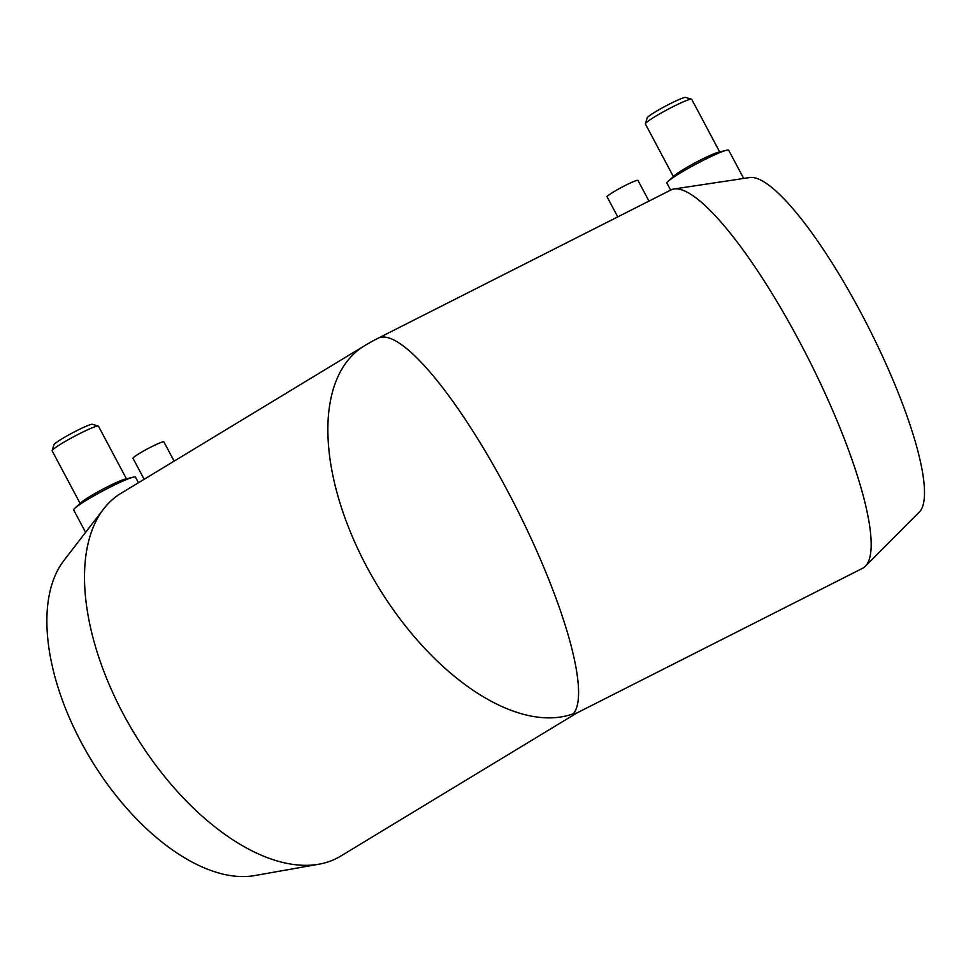 <?xml version="1.0" encoding="UTF-8"?>
<svg xmlns="http://www.w3.org/2000/svg" width="973" height="973" viewBox="0 0 973 973"><rect width="100%" height="100%" fill="white"/><g stroke="black" fill="none" stroke-linecap="round" stroke-linejoin="round"><path stroke-width="1.46" d="M144.162 479.3L132.997 458.319A17.49 1.557 -28 0 1 147.714 448.735A17.49 1.557 -28 0 1 163.89 441.9L174.118 461.141M617.758 216.894L607.091 196.838A17.49 1.557 -28 0 1 621.796 187.254A17.49 1.557 -28 0 1 637.972 180.419L648.967 201.095M85.6 532.377L73.68 509.961A34.979 3.114 -28 0 1 74.957 508.113A34.979 3.114 -28 0 1 86.828 500A34.979 3.114 -28 0 1 133.204 477.147A34.979 3.114 -28 0 1 135.454 477.123L138.446 482.766M74.957 508.113L81.27 502.409A26.235 2.335 -28 0 1 90.173 496.327A26.235 2.335 -28 0 1 124.945 479.19L133.204 477.147M80.127 503.442L52.141 450.827A26.235 2.335 -28 0 1 52.141 450.596A26.235 2.335 -28 0 1 62.004 443.347A26.235 2.335 -28 0 1 98.273 426.065A26.235 2.335 -28 0 1 98.468 426.198L126.441 478.813M52.141 450.596L53.953 444.734A21.856 1.946 -28 0 1 62.175 438.701A21.856 1.946 -28 0 1 92.399 424.289L98.273 426.065M577.111 712.844L340.659 856.131A212.053 112.868 -121.2 0 1 318.901 864.206L254.695 875.578A188.008 100.061 -121.2 0 1 90.963 759.499A188.008 100.061 -121.2 0 1 63.829 560.63L103.625 508.976A212.053 112.868 -121.2 0 1 120.847 493.42L364.206 345.95A212.053 112.868 -121.2 0 0 371.941 576.186A212.053 112.868 -121.2 0 0 573.279 713.793L576.867 712.966L862.492 568.354A212.053 46.436 -116.9 0 0 865.24 566.347A212.053 46.436 -116.9 0 0 808.137 358.186A212.053 46.436 -116.9 0 0 674.167 188.957A212.053 46.436 -116.9 0 0 670.932 189.978L378.327 338.105A212.053 212.053 0 0 0 364.206 345.95M318.901 864.206A212.053 112.868 -121.2 0 1 134.238 733.277A212.053 112.868 -121.2 0 1 103.625 508.976M670.652 190.112L666.931 183.094A34.979 3.114 -28 0 1 667.356 182.085A34.979 3.114 -28 0 1 668.208 181.246A34.979 3.114 -28 0 1 696.352 163.926A34.979 3.114 -28 0 1 726.442 150.28A34.979 3.114 -28 0 1 728.692 150.256L743.688 178.448M865.24 566.347L919.242 512.126A188.008 41.17 -116.9 0 0 868.621 327.573A188.008 41.17 -116.9 0 0 749.842 177.524L674.167 188.957M668.208 181.246L674.508 175.541A26.235 2.335 -28 0 1 695.622 162.552A26.235 2.335 -28 0 1 718.196 152.311L726.442 150.28M673.365 176.575L645.391 123.96A26.235 2.335 -28 0 1 645.379 123.717A26.235 2.335 -28 0 1 645.707 123.206A26.235 2.335 -28 0 1 668.986 108.769A26.235 2.335 -28 0 1 691.523 99.185A26.235 2.335 -28 0 1 691.718 99.319L719.692 151.946M645.379 123.717L647.203 117.867A21.856 1.946 -28 0 1 647.471 117.429A21.856 1.946 -28 0 1 666.87 105.4A21.856 1.946 -28 0 1 685.649 97.422L691.523 99.185M573.279 713.793A212.053 46.436 -116.9 0 0 511.129 497.726A212.053 46.436 -116.9 0 0 378.327 338.105"/></g></svg>

